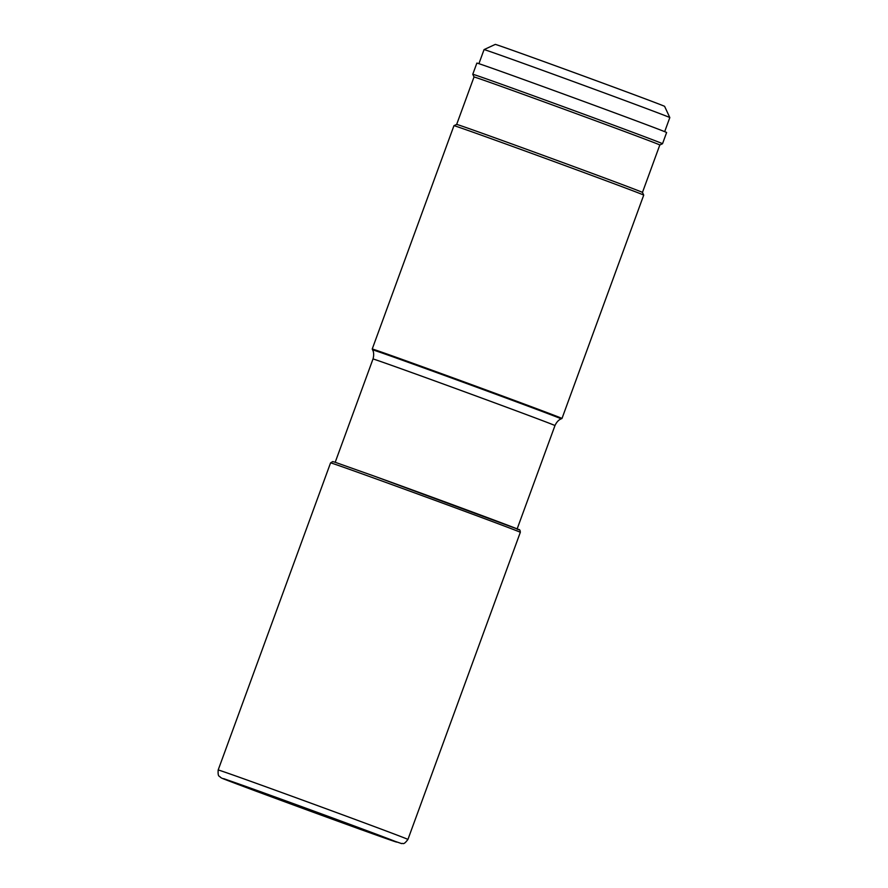 <?xml version="1.0" encoding="UTF-8"?>
<svg xmlns="http://www.w3.org/2000/svg" width="888" height="888" viewBox="0 0 888 888"><rect width="100%" height="100%" fill="white"/><g stroke="black" fill="none" stroke-linecap="round" stroke-linejoin="round"><path stroke-width="1.33" d="M263.103 792.64A91.298 0.633 20.1 0 1 349.117 824.064A91.298 0.633 20.1 0 1 396.481 841.968A91.298 0.633 20.1 0 1 358.63 828.726A91.298 0.633 20.1 0 1 268.254 795.681A91.298 0.633 20.1 0 1 225.286 779.32A91.298 0.633 20.1 0 1 263.103 792.64M234.177 782.317A87.202 0.611 -159.9 0 0 356.654 827.45L261.338 791.974L223.643 778.632L237.041 784.06L360.395 829.392L401.609 843.6C403.163 842.69 403.141 845.842 407.936 839.426A101.032 0.71 -159.9 0 0 357.809 820.423A101.032 0.71 -159.9 0 0 260.206 784.737A101.032 0.71 -159.9 0 0 218.182 769.985C217.682 777.955 219.702 775.546 220.302 777.244C223.121 778.721 214.685 775.679 256.044 791.175L360.428 829.403M387.756 838.516A87.202 0.611 20.1 0 1 356.654 827.45L355.877 826.573M372.627 349.861A100.377 0.699 -159.9 0 1 414.374 364.524A100.377 0.699 -159.9 0 1 414.419 364.535A100.377 0.699 -159.9 0 1 511.666 400.088A100.377 0.699 -159.9 0 1 561.138 418.847L561.982 418.459A101.032 0.71 -159.9 0 0 561.993 418.459A101.032 0.71 -159.9 0 0 511.865 399.456A101.032 0.71 -159.9 0 0 414.252 363.769A101.032 0.71 -159.9 0 0 372.227 349.017L373.004 350.771C372.671 350.072 374.636 353.224 373.004 358.985A96.881 0.677 20.1 0 1 413.297 373.138A96.881 0.677 20.1 0 1 413.353 373.149A96.881 0.677 20.1 0 1 506.926 407.359A96.881 0.677 20.1 0 1 554.967 425.574L517.16 528.882M372.227 349.017L453.957 125.685A101.032 0.71 20.1 0 1 453.968 125.674A101.032 0.71 20.1 0 1 495.981 140.437A101.032 0.71 20.1 0 1 627.627 188.811A101.032 0.71 20.1 0 1 643.711 195.116A101.032 0.71 20.1 0 1 643.722 195.127L561.993 418.459M456.665 124.42L474.026 76.99A98.923 0.688 20.1 0 1 539.993 100.422A98.923 0.688 20.1 0 1 644.078 138.805A98.923 0.688 20.1 0 1 659.817 144.977L642.468 192.419A98.923 0.688 -159.9 0 0 642.457 192.407A98.923 0.688 -159.9 0 0 626.717 186.247A98.923 0.688 -159.9 0 0 522.943 147.974A98.923 0.688 -159.9 0 0 456.665 124.42L453.968 125.674M472.771 74.281L476.867 63.081A101.032 0.71 20.1 0 1 518.892 77.833A101.032 0.71 20.1 0 1 616.505 113.509A101.032 0.71 20.1 0 1 666.622 132.523L662.526 143.723A101.032 0.71 -159.9 0 0 646.442 137.418A101.032 0.71 -159.9 0 0 514.796 89.033A101.032 0.71 -159.9 0 0 472.771 74.281A101.032 0.71 -159.9 0 0 472.771 74.292L474.026 76.99M669.818 117.582L664.613 106.36A90.154 0.633 20.1 0 0 619.624 89.311A90.154 0.633 20.1 0 0 532.789 57.576A90.154 0.633 20.1 0 0 495.293 44.4L484.06 49.606A98.901 0.688 20.1 0 1 484.06 49.606A98.901 0.688 20.1 0 1 525.197 64.058A98.901 0.688 20.1 0 1 620.468 98.879A98.901 0.688 20.1 0 1 669.818 117.582A98.901 0.688 20.1 0 1 669.818 117.593L664.679 131.657M659.817 144.977A98.923 0.688 20.1 0 1 659.817 144.988L662.526 143.723M218.182 769.985L330.569 462.87A101.032 0.71 20.1 0 1 372.594 477.622A101.032 0.71 20.1 0 1 470.207 513.308A101.032 0.71 20.1 0 1 520.324 532.312L407.936 839.426M330.569 462.87L332.711 461.571L335.253 462.304L374.303 476.146A99.045 0.688 20.1 0 1 478.343 514.219A99.045 0.688 20.1 0 1 517.06 529.148M374.303 476.146L518.725 529.526C519.68 529.381 520.213 530.303 520.324 532.312M373.004 358.985L335.198 462.293M561.138 418.847L560.261 419.303C560.972 418.981 557.431 420.113 554.967 425.574M478.921 63.67L484.06 49.617M642.457 192.407L643.711 195.116"/></g></svg>
